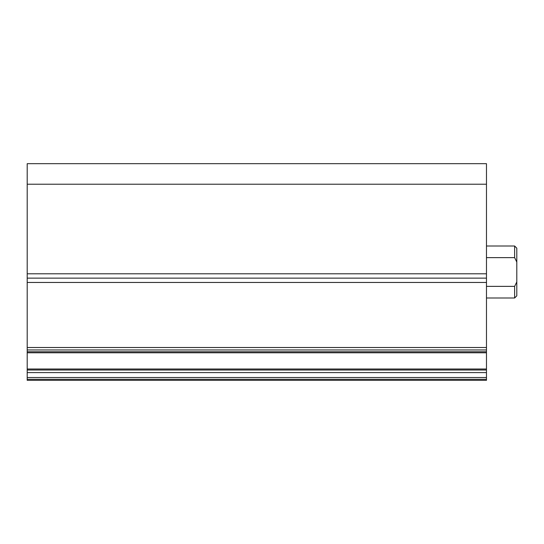 <?xml version="1.0" encoding="UTF-8"?>
<svg xmlns="http://www.w3.org/2000/svg" width="544" height="544" viewBox="0 0 544 544"><rect width="100%" height="100%" fill="white"/><g stroke="black" fill="none" stroke-linecap="round" stroke-linejoin="round"><path stroke-width="0.82" d="M27.2 379.304L486.472 379.304L486.472 380.317L27.2 380.317L27.2 347.514L486.472 347.514L486.472 349.962L27.2 349.962M27.2 372.599L486.472 372.599L486.472 377.502L27.2 377.502M27.2 184.219L27.2 273.802L486.472 273.802L486.472 184.219L27.2 184.219L27.2 163.683L486.472 163.683L486.472 184.219M27.2 273.802L27.2 282.465L486.472 282.465L486.472 273.802M486.472 282.465L486.472 347.514M27.2 351.764L486.472 351.764L486.472 349.962M486.472 351.764L486.472 352.784L27.2 352.784M27.2 369.009L486.472 369.009L486.472 352.784M486.472 369.009L486.472 370.022L27.2 370.022M486.472 372.599L486.472 370.022M486.472 379.304L486.472 377.502M27.2 282.465L27.2 347.514M27.2 278.134L486.472 278.134M486.472 257.632L514.631 257.632L514.631 246.004L516.8 248.173L516.8 295.827L514.631 297.996L514.631 286.368L486.472 286.368M486.472 297.996L514.631 297.996M486.472 246.004L514.631 246.004M514.631 257.632L516.8 262.072M516.8 281.928L514.631 286.368"/></g></svg>
